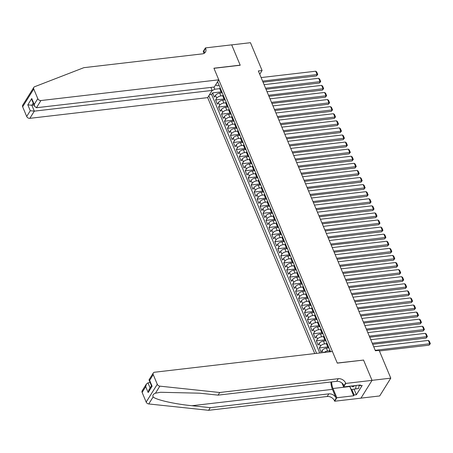 <?xml version="1.0" encoding="UTF-8"?>
<svg xmlns="http://www.w3.org/2000/svg" width="453" height="453" viewBox="0 0 453 453"><rect width="100%" height="100%" fill="white"/><g stroke="black" fill="none" stroke-linecap="round" stroke-linejoin="round"><path stroke-width="0.68" d="M210.894 87.406L212.157 90.43L207.672 97.622L314.739 353.578M360.962 398.13L379.682 395.95L390.786 378.153L379.155 350.345L375.401 350.781L258.34 70.94L262.094 70.504L250.464 42.695L231.704 44.881L240.22 65.249L213.958 68.307L337.242 363.029L363.431 360.09M222.253 92.803L219.705 93.103A3.443 1.557 157.3 0 0 215.503 95.373L214.405 97.129L212.627 92.882L221.081 91.897M222.802 95.713L220.888 95.934A3.443 1.557 157.3 0 0 216.687 98.21L215.594 99.966L224.048 98.981M215.594 99.966L217.372 104.213L218.465 102.457A3.443 1.557 157.3 0 1 222.666 100.187L225.215 99.887M228.176 106.976L225.628 107.27A3.443 1.557 157.3 0 0 221.426 109.547L220.334 111.302L218.556 107.05L227.01 106.064A3.443 1.557 -22.7 0 1 227.174 105.068L227.298 104.87M231.143 114.06L228.595 114.354A3.443 1.557 157.3 0 0 224.394 116.631L223.295 118.386L221.517 114.133L229.971 113.148M234.105 121.144L231.557 121.438A3.443 1.557 157.3 0 0 227.355 123.714L226.262 125.47L224.484 121.217L232.938 120.232M237.066 128.227L234.524 128.522A3.443 1.557 157.3 0 0 230.317 130.798L229.224 132.553L227.446 128.301L235.9 127.316M240.033 135.311L237.485 135.611A3.443 1.557 157.3 0 0 233.284 137.882L232.185 139.637L230.407 135.39L238.861 134.405M242.995 142.395L240.447 142.695A3.443 1.557 157.3 0 0 236.245 144.966L235.152 146.721L233.374 142.474L241.828 141.489A3.443 1.557 -22.7 0 1 241.993 140.487L242.117 140.294M245.962 149.479L243.414 149.779A3.443 1.557 157.3 0 0 239.212 152.049L238.114 153.805L236.336 149.558L244.79 148.573M248.924 156.568L246.375 156.863A3.443 1.557 157.3 0 0 242.174 159.139L241.075 160.894L239.297 156.642L247.751 155.656M251.885 163.652L249.337 163.946A3.443 1.557 157.3 0 0 245.135 166.223L244.042 167.978L242.264 163.726L250.719 162.74M254.852 170.736L252.304 171.03A3.443 1.557 157.3 0 0 248.102 173.306L247.004 175.062L245.226 170.809L253.68 169.824A3.443 1.557 -22.7 0 1 253.85 168.827L253.969 168.629M257.814 177.819L255.266 178.114A3.443 1.557 157.3 0 0 251.064 180.39L249.971 182.146L248.193 177.893L256.647 176.908M260.775 184.903L258.227 185.203A3.443 1.557 157.3 0 0 254.025 187.474L252.933 189.229L251.155 184.983L259.609 183.997M263.742 191.987L261.194 192.287A3.443 1.557 157.3 0 0 256.993 194.558L255.894 196.313L254.116 192.066L262.57 191.081M266.704 199.071L264.156 199.371A3.443 1.557 157.3 0 0 259.954 201.642L258.861 203.403L257.083 199.15L265.537 198.165M269.665 206.16L267.123 206.455A3.443 1.557 157.3 0 0 262.916 208.731L261.823 210.486L260.045 206.234L268.499 205.249A3.443 1.557 -22.7 0 1 268.663 204.252L268.788 204.054M272.632 213.244L270.084 213.539A3.443 1.557 157.3 0 0 265.883 215.815L264.784 217.57L263.006 213.318L271.46 212.332M275.594 220.328L273.046 220.622A3.443 1.557 157.3 0 0 268.844 222.899L267.751 224.654L265.973 220.401L274.427 219.416M278.561 227.412L276.013 227.706A3.443 1.557 157.3 0 0 271.811 229.982L270.713 231.738L268.935 227.485L277.389 226.5M281.523 234.495L278.974 234.796A3.443 1.557 157.3 0 0 274.773 237.066L273.674 238.822L271.896 234.575L280.356 233.589A3.443 1.557 -22.7 0 1 280.52 232.587L280.645 232.395M284.484 241.579L281.936 241.879A3.443 1.557 157.3 0 0 277.734 244.15L276.641 245.905L274.863 241.659L283.318 240.673M287.451 248.669L284.903 248.963A3.443 1.557 157.3 0 0 280.701 251.234L279.603 252.995L277.825 248.742L286.279 247.757M290.413 255.752L287.865 256.047A3.443 1.557 157.3 0 0 283.663 258.323L282.57 260.079L280.792 255.826L289.246 254.841M293.374 262.836L290.826 263.131A3.443 1.557 157.3 0 0 286.624 265.407L285.532 267.162L283.754 262.91L292.208 261.925A3.443 1.557 -22.7 0 1 292.372 260.928L292.496 260.73M296.341 269.92L293.793 270.214A3.443 1.557 157.3 0 0 289.592 272.491L288.493 274.246L286.715 269.994L295.169 269.008A3.443 1.557 -22.7 0 1 295.339 268.012L295.458 267.814M299.303 277.004L296.755 277.298A3.443 1.557 157.3 0 0 292.553 279.575L291.46 281.33L289.682 277.077L298.136 276.098M302.27 284.088L299.722 284.388A3.443 1.557 157.3 0 0 295.515 286.658L294.422 288.414L292.644 284.167L301.098 283.182M305.231 291.171L302.683 291.472A3.443 1.557 157.3 0 0 298.482 293.742L297.383 295.498L295.605 291.251L304.059 290.265M308.193 298.261L305.645 298.555A3.443 1.557 157.3 0 0 301.443 300.826L300.35 302.587L298.572 298.334L307.026 297.349A3.443 1.557 -22.7 0 1 307.191 296.353L307.315 296.154M311.16 305.345L308.612 305.639A3.443 1.557 157.3 0 0 304.41 307.915L303.312 309.671L301.534 305.418L309.988 304.433M314.122 312.428L311.573 312.723A3.443 1.557 157.3 0 0 307.372 314.999L306.273 316.755L304.495 312.502L312.955 311.517M317.083 319.512L314.535 319.807A3.443 1.557 157.3 0 0 310.333 322.083L309.24 323.838L307.462 319.586L315.917 318.601M320.05 326.596L317.502 326.896A3.443 1.557 157.3 0 0 313.3 329.167L312.202 330.922L310.424 326.67L318.878 325.69A3.443 1.557 -22.7 0 1 319.048 324.688L319.167 324.495M323.012 333.68L320.464 333.98A3.443 1.557 157.3 0 0 316.262 336.251L315.169 338.006L313.391 333.759L321.845 332.774M325.973 340.764L323.425 341.064A3.443 1.557 157.3 0 0 319.223 343.334L318.131 345.09L316.353 340.843L324.807 339.858M328.94 347.853L326.392 348.147A3.443 1.557 157.3 0 0 322.191 350.418L321.092 352.179L319.314 347.927L327.768 346.941M330.565 351.732L217.604 81.699M208.839 95.742L316.602 353.357M329.495 350.758L327.576 350.979L326.392 348.147M326.528 343.674L324.614 343.895L323.425 341.064M323.567 336.59L321.647 336.811L320.464 333.98M320.599 329.507L318.685 329.727L317.502 326.896M317.638 322.417L315.724 322.644L314.535 319.807M314.676 315.333L312.757 315.56L311.573 312.723M311.709 308.25L309.795 308.476L308.612 305.639M308.748 301.166L306.834 301.387L305.645 298.555M305.786 294.082L303.867 294.303L302.683 291.472M302.819 286.998L300.905 287.219L299.722 284.388M299.858 279.914L297.944 280.135L296.755 277.298M296.896 272.825L294.977 273.051L293.793 270.214M293.929 265.741L292.015 265.968L290.826 263.131M290.968 258.657L289.048 258.884L287.865 256.047M288 251.574L286.086 251.794L284.903 248.963M285.039 244.49L283.125 244.711L281.936 241.879M282.077 237.406L280.158 237.627L278.974 234.796M279.11 230.322L277.196 230.543L276.013 227.706M276.149 223.233L274.235 223.459L273.046 220.622M273.187 216.149L271.268 216.375L270.084 213.539M270.22 209.065L268.306 209.286L267.123 206.455M267.259 201.981L265.345 202.202L264.156 199.371M264.297 194.898L262.378 195.118L261.194 192.287M261.33 187.814L259.416 188.035L258.227 185.203M258.369 180.73L256.449 180.951L255.266 178.114M255.401 173.641L253.487 173.867L252.304 171.03M252.44 166.557L250.526 166.783L249.337 163.946M249.478 159.473L247.559 159.694L246.375 156.863M246.511 152.389L244.597 152.61L243.414 149.779M243.55 145.305L241.636 145.526L240.447 142.695M240.588 138.222L238.669 138.442L237.485 135.611M237.621 131.132L235.707 131.359L234.524 128.522M234.66 124.048L232.746 124.275L231.557 121.438M231.693 116.965L229.779 117.191L228.595 114.354M228.731 109.881L226.817 110.102L225.628 107.27M225.77 102.797L223.85 103.018L222.666 100.187M212.627 92.882L211.625 94.49L319.756 352.995M319.314 347.927L320.413 346.171A3.443 1.557 -22.7 0 1 324.614 343.895M316.353 340.843L317.445 339.087A3.443 1.557 -22.7 0 1 321.647 336.811M313.391 333.759L314.484 332.004A3.443 1.557 -22.7 0 1 318.685 329.727M310.424 326.67L311.522 324.914A3.443 1.557 -22.7 0 1 315.724 322.644M307.462 319.586L308.555 317.83A3.443 1.557 -22.7 0 1 312.757 315.56M304.495 312.502L305.594 310.747A3.443 1.557 -22.7 0 1 309.795 308.476M301.534 305.418L302.632 303.663A3.443 1.557 -22.7 0 1 306.834 301.387M298.572 298.334L299.665 296.579A3.443 1.557 -22.7 0 1 303.867 294.303M295.605 291.251L296.704 289.495A3.443 1.557 -22.7 0 1 300.905 287.219M292.644 284.167L293.737 282.406A3.443 1.557 -22.7 0 1 297.944 280.135M289.682 277.077L290.775 275.322A3.443 1.557 -22.7 0 1 294.977 273.051M286.715 269.994L287.814 268.238A3.443 1.557 -22.7 0 1 292.015 265.968M283.754 262.91L284.846 261.154A3.443 1.557 -22.7 0 1 289.048 258.884M280.792 255.826L281.885 254.071A3.443 1.557 -22.7 0 1 286.086 251.794M277.825 248.742L278.923 246.987A3.443 1.557 -22.7 0 1 283.125 244.711M274.863 241.659L275.956 239.903A3.443 1.557 -22.7 0 1 280.158 237.627M271.896 234.575L272.995 232.814A3.443 1.557 -22.7 0 1 277.196 230.543M268.935 227.485L270.033 225.73A3.443 1.557 -22.7 0 1 274.235 223.459M265.973 220.401L267.066 218.646A3.443 1.557 -22.7 0 1 271.268 216.375M263.006 213.318L264.105 211.562A3.443 1.557 -22.7 0 1 268.306 209.286M260.045 206.234L261.138 204.479A3.443 1.557 -22.7 0 1 265.345 202.202M257.083 199.15L258.176 197.395A3.443 1.557 -22.7 0 1 262.378 195.118M254.116 192.066L255.215 190.311A3.443 1.557 -22.7 0 1 259.416 188.035M251.155 184.983L252.247 183.222A3.443 1.557 -22.7 0 1 256.449 180.951M248.193 177.893L249.286 176.138A3.443 1.557 -22.7 0 1 253.487 173.867M245.226 170.809L246.324 169.054A3.443 1.557 -22.7 0 1 250.526 166.783M242.264 163.726L243.357 161.97A3.443 1.557 -22.7 0 1 247.559 159.694M239.297 156.642L240.396 154.886A3.443 1.557 -22.7 0 1 244.597 152.61M236.336 149.558L237.434 147.803A3.443 1.557 -22.7 0 1 241.636 145.526M233.374 142.474L234.467 140.719A3.443 1.557 -22.7 0 1 238.669 138.442M230.407 135.39L231.506 133.629A3.443 1.557 -22.7 0 1 235.707 131.359M227.446 128.301L228.539 126.546A3.443 1.557 -22.7 0 1 232.746 124.275M224.484 121.217L225.577 119.462A3.443 1.557 -22.7 0 1 229.779 117.191M221.517 114.133L222.616 112.378A3.443 1.557 -22.7 0 1 226.817 110.102M218.556 107.05L219.648 105.294A3.443 1.557 -22.7 0 1 223.85 103.018M221.37 90.702L221.251 90.894A3.443 1.557 157.3 0 0 221.075 91.874A3.443 1.557 157.3 0 0 222.117 92.48M220.186 87.865L220.062 88.063A3.443 1.557 157.3 0 0 219.886 89.043L221.075 91.874M223.148 94.954L223.029 95.147A3.443 1.557 157.3 0 0 222.853 96.127L224.037 98.964A3.443 1.557 -22.7 0 1 224.212 97.984L224.337 97.786M226.115 102.038L225.99 102.231A3.443 1.557 157.3 0 0 225.815 103.21L226.998 106.047A3.443 1.557 -22.7 0 0 228.04 106.648M229.076 109.122L228.952 109.315A3.443 1.557 157.3 0 0 228.776 110.294L229.965 113.131A3.443 1.557 -22.7 0 1 230.141 112.151L230.26 111.953M232.038 116.206L231.919 116.404A3.443 1.557 157.3 0 0 231.743 117.384L232.927 120.215A3.443 1.557 -22.7 0 1 233.102 119.235L233.227 119.037M235.005 123.29L234.881 123.488A3.443 1.557 157.3 0 0 234.705 124.467L235.894 127.299A3.443 1.557 -22.7 0 1 236.064 126.319L236.189 126.127M237.967 130.373L237.842 130.572A3.443 1.557 157.3 0 0 237.672 131.551L238.856 134.382A3.443 1.557 -22.7 0 1 239.031 133.403L239.15 133.21M240.928 137.457L240.809 137.655A3.443 1.557 157.3 0 0 240.634 138.635L241.817 141.466A3.443 1.557 -22.7 0 0 242.859 142.072M243.895 144.547L243.771 144.739A3.443 1.557 157.3 0 0 243.595 145.719L244.784 148.556A3.443 1.557 -22.7 0 1 244.96 147.576L245.079 147.378M246.857 151.63L246.738 151.823A3.443 1.557 157.3 0 0 246.562 152.803L247.746 155.639A3.443 1.557 -22.7 0 1 247.921 154.66L248.046 154.462M249.824 158.714L249.699 158.907A3.443 1.557 157.3 0 0 249.524 159.886L250.707 162.723A3.443 1.557 -22.7 0 1 250.883 161.744L251.007 161.545M252.785 165.798L252.661 165.996A3.443 1.557 157.3 0 0 252.485 166.976L253.674 169.807A3.443 1.557 -22.7 0 0 254.716 170.407M255.747 172.882L255.628 173.08A3.443 1.557 157.3 0 0 255.452 174.06L256.636 176.891A3.443 1.557 -22.7 0 1 256.811 175.911L256.936 175.719M258.714 179.966L258.589 180.164A3.443 1.557 157.3 0 0 258.414 181.143L259.597 183.975A3.443 1.557 -22.7 0 1 259.773 182.995L259.897 182.802M261.675 187.049L261.551 187.248A3.443 1.557 157.3 0 0 261.381 188.227L262.564 191.058A3.443 1.557 -22.7 0 1 262.74 190.079L262.859 189.886M264.637 194.139L264.518 194.331A3.443 1.557 157.3 0 0 264.342 195.311L265.526 198.148A3.443 1.557 -22.7 0 1 265.701 197.168L265.826 196.97M267.604 201.223L267.48 201.415A3.443 1.557 157.3 0 0 267.304 202.395L268.493 205.232A3.443 1.557 -22.7 0 0 269.529 205.832M270.566 208.306L270.447 208.499A3.443 1.557 157.3 0 0 270.271 209.479L271.455 212.315A3.443 1.557 -22.7 0 1 271.63 211.336L271.749 211.138M273.527 215.39L273.408 215.588A3.443 1.557 157.3 0 0 273.233 216.568L274.416 219.399A3.443 1.557 -22.7 0 1 274.592 218.42L274.716 218.221M276.494 222.474L276.37 222.672A3.443 1.557 157.3 0 0 276.194 223.652L277.383 226.483A3.443 1.557 -22.7 0 1 277.559 225.503L277.678 225.311M279.456 229.558L279.337 229.756A3.443 1.557 157.3 0 0 279.161 230.736L280.345 233.567A3.443 1.557 -22.7 0 0 281.387 234.167M282.423 236.642L282.298 236.84A3.443 1.557 157.3 0 0 282.123 237.819L283.306 240.651A3.443 1.557 -22.7 0 1 283.482 239.677L283.606 239.478M285.384 243.731L285.26 243.924A3.443 1.557 157.3 0 0 285.084 244.903L286.273 247.74A3.443 1.557 -22.7 0 1 286.449 246.76L286.568 246.562M288.346 250.815L288.227 251.007A3.443 1.557 157.3 0 0 288.051 251.987L289.235 254.824A3.443 1.557 -22.7 0 1 289.41 253.844L289.535 253.646M291.313 257.899L291.188 258.091A3.443 1.557 157.3 0 0 291.013 259.071L292.202 261.908A3.443 1.557 -22.7 0 0 293.238 262.508M294.274 264.982L294.15 265.181A3.443 1.557 157.3 0 0 293.98 266.16L295.163 268.991A3.443 1.557 -22.7 0 0 296.205 269.592M297.236 272.066L297.117 272.264A3.443 1.557 157.3 0 0 296.942 273.244L298.125 276.075A3.443 1.557 -22.7 0 1 298.3 275.096L298.425 274.903M300.203 279.15L300.079 279.348A3.443 1.557 157.3 0 0 299.903 280.328L301.092 283.159A3.443 1.557 -22.7 0 1 301.262 282.179L301.387 281.987M303.165 286.234L303.046 286.432A3.443 1.557 157.3 0 0 302.87 287.412L304.054 290.243A3.443 1.557 -22.7 0 1 304.229 289.269L304.348 289.071M306.126 293.323L306.007 293.516A3.443 1.557 157.3 0 0 305.832 294.495L307.015 297.332A3.443 1.557 -22.7 0 0 308.057 297.932M309.093 300.407L308.969 300.599A3.443 1.557 157.3 0 0 308.793 301.579L309.982 304.416A3.443 1.557 -22.7 0 1 310.158 303.436L310.277 303.238M312.055 307.491L311.936 307.689A3.443 1.557 157.3 0 0 311.76 308.663L312.944 311.5A3.443 1.557 -22.7 0 1 313.119 310.52L313.244 310.322M315.022 314.575L314.897 314.773A3.443 1.557 157.3 0 0 314.722 315.752L315.905 318.584A3.443 1.557 -22.7 0 1 316.081 317.604L316.205 317.406M317.983 321.658L317.859 321.856A3.443 1.557 157.3 0 0 317.683 322.836L318.872 325.667A3.443 1.557 -22.7 0 0 319.914 326.268M320.945 328.742L320.826 328.94A3.443 1.557 157.3 0 0 320.65 329.92L321.834 332.751A3.443 1.557 -22.7 0 1 322.009 331.772L322.134 331.579M323.912 335.826L323.787 336.024A3.443 1.557 157.3 0 0 323.612 337.004L324.801 339.835A3.443 1.557 -22.7 0 1 324.971 338.861L325.095 338.663M326.873 342.915L326.749 343.108A3.443 1.557 157.3 0 0 326.579 344.087L327.762 346.924A3.443 1.557 -22.7 0 1 327.938 345.945L328.057 345.747M329.835 349.999L329.716 350.192A3.443 1.557 157.3 0 0 329.541 351.171L329.812 351.822M215.73 84.7L216.936 85.753L219.19 85.492M213.873 87.061L214.773 89.218L211.964 90.736M219.841 88.629L214.773 89.218M363.504 359.971L372.026 380.339L390.786 378.153M259.739 74.281L262.094 70.504M211.625 94.49L209.467 94.745M225.079 99.564A3.443 1.557 -22.7 0 1 224.037 98.964M231.007 113.731A3.443 1.557 -22.7 0 1 229.965 113.131M233.969 120.815A3.443 1.557 -22.7 0 1 232.927 120.215M236.93 127.899A3.443 1.557 -22.7 0 1 235.894 127.299M239.897 134.983A3.443 1.557 -22.7 0 1 238.856 134.382M245.82 149.156A3.443 1.557 -22.7 0 1 244.784 148.556M248.788 156.24A3.443 1.557 -22.7 0 1 247.746 155.639M251.749 163.323A3.443 1.557 -22.7 0 1 250.707 162.723M257.678 177.491A3.443 1.557 -22.7 0 1 256.636 176.891M260.639 184.575A3.443 1.557 -22.7 0 1 259.597 183.975M263.606 191.664A3.443 1.557 -22.7 0 1 262.564 191.058M266.568 198.748A3.443 1.557 -22.7 0 1 265.526 198.148M272.496 212.916A3.443 1.557 -22.7 0 1 271.455 212.315M275.458 219.999A3.443 1.557 -22.7 0 1 274.416 219.399M278.419 227.083A3.443 1.557 -22.7 0 1 277.383 226.483M284.348 241.256A3.443 1.557 -22.7 0 1 283.306 240.651M287.315 248.34A3.443 1.557 -22.7 0 1 286.273 247.74M290.277 255.424A3.443 1.557 -22.7 0 1 289.235 254.824M299.167 276.675A3.443 1.557 -22.7 0 1 298.125 276.075M302.128 283.765A3.443 1.557 -22.7 0 1 301.092 283.159M305.096 290.849A3.443 1.557 -22.7 0 1 304.054 290.243M311.018 305.016A3.443 1.557 -22.7 0 1 309.982 304.416M313.986 312.1A3.443 1.557 -22.7 0 1 312.944 311.5M316.947 319.184A3.443 1.557 -22.7 0 1 315.905 318.584M322.876 333.357A3.443 1.557 -22.7 0 1 321.834 332.751M325.837 340.441A3.443 1.557 -22.7 0 1 324.801 339.835M324.065 352.491A3.443 1.557 -22.7 0 1 327.576 350.979M328.804 347.525A3.443 1.557 -22.7 0 1 327.762 346.924M261.115 77.565L315.724 71.206L317.208 74.751L316.454 75.951L317.734 74.468L262.593 81.11M263.04 82.174L316.454 75.951M315.724 71.206L316.698 71.987L317.734 74.468M359.11 385.112L358.617 388.515L351.211 389.54L349.812 386.199M356.109 385.463L355.616 388.867L351.211 389.54M358.617 388.515L355.616 388.867M351.471 386.001A5.595 2.684 -96.6 0 0 354.439 385.656M218.776 79.824L40.94 100.538L36.455 107.729L214.286 87.016L218.776 79.824L213.918 68.205L240.181 65.141L231.687 44.847L205.424 47.905L203.25 51.393L204.071 53.363M207.672 97.622L29.836 118.335A2.582 1.942 -148 0 1 26.693 116.472L22.65 106.8A2.582 1.942 -148 0 1 22.712 105.17L33.816 87.372A2.582 1.942 32 0 1 34.604 86.738L83.85 67.673L202.412 53.867A6.025 4.536 32 0 0 205.447 52.095A6.025 4.536 32 0 0 205.588 48.295L205.424 47.905M26.693 116.472L30.283 110.725L27.82 104.841L31.755 98.539L34.213 104.422L37.803 98.675L33.754 89.003L22.65 106.8M212.157 90.43L34.32 111.144L29.836 118.335M33.816 87.372A2.582 1.942 32 0 0 33.754 89.003M37.803 98.675A2.582 1.942 32 0 0 40.94 100.538M204.314 53.222A6.025 4.536 32 0 0 203.946 50.929L205.588 48.295M34.02 105.011L31.863 105.26L34.32 111.144L30.283 110.725M27.82 104.841L31.863 105.26L33.216 103.091M31.755 98.539L32.101 100.419L34.558 106.296L36.455 107.729M34.213 104.422L34.558 106.296M330.883 381.998A11.212 5.374 -96.6 0 0 332.451 389.354L336.154 398.21L334.512 400.843L334.676 401.233L360.939 398.17L372.043 380.373L363.549 360.078L337.287 363.136L332.428 351.517L154.592 372.23A2.582 1.942 32 0 0 153.29 372.989A2.582 1.942 32 0 0 153.233 374.62L157.276 384.286A2.582 1.942 32 0 0 159.852 386.154L219.733 392.502L338.289 378.697A6.025 4.536 -148 0 1 345.616 383.045L345.781 383.431L372.043 380.373M219.733 392.502L218.091 395.141L199.728 393.193L160.555 392.275L155.458 393.193C153.227 394.031 152.451 395.271 153.137 396.913C155.974 399.829 174.28 403.985 191.908 405.724L210.271 407.672L328.827 393.861A6.025 4.536 -148 0 1 336.154 398.21M150.136 382.587L147.972 382.836L150.102 387.921M210.271 407.672L208.629 410.305L327.185 396.494A6.025 4.536 -148 0 1 334.512 400.843M345.616 383.045L343.974 385.679A6.025 4.536 -148 0 0 336.647 381.33L218.091 395.141M153.233 374.62L149.643 380.367L152.106 386.245L148.171 392.547L145.713 386.669L142.123 392.417L146.172 402.088L157.276 384.286M153.137 396.913L148.748 403.951L208.629 410.305M345.781 383.431L343.601 386.919L360.412 384.965L359.931 385.73L359.648 385.05M354.07 389.206L356.386 394.756L362.179 385.469L359.931 385.73M356.386 394.756L354.138 395.016L353.657 395.786L336.851 397.745L334.676 401.233M331.624 381.913A9.683 4.643 -96.6 0 0 332.983 388.498L336.851 397.745M343.601 386.919L341.992 383.074M148.748 403.951A2.582 1.942 -148 0 1 146.172 402.088M142.123 392.417A2.582 1.942 -148 0 1 142.185 390.786L146.427 383.985L147.972 382.836M353.657 395.786L349.79 386.539A9.683 4.643 83.4 0 1 349.659 386.216M351.817 389.467L354.138 395.016M149.643 380.367L149.048 379.79L153.29 372.989M152.106 386.245L151.495 385.837L149.037 379.959M148.171 392.547L148.89 389.869L151.455 385.746M145.713 386.669L146.427 383.985M264.076 84.654L318.691 78.29L320.169 81.834L319.422 83.035L320.696 81.551L265.56 88.193M266.002 89.258L319.422 83.035M318.691 78.29L319.659 79.071L320.696 81.551M267.038 91.738L321.653 85.374L323.136 88.918L322.383 90.119L323.663 88.635L268.521 95.277M268.969 96.342L322.383 90.119M321.653 85.374L322.627 86.155L323.663 88.635M270.005 98.822L324.614 92.463L326.098 96.002L325.345 97.208L326.624 95.719L271.483 102.361M271.93 103.426L325.345 97.208M324.614 92.463L325.588 93.239L326.624 95.719M272.966 105.906L327.581 99.547L329.059 103.086L328.312 104.292L329.591 102.803L274.45 109.45M274.892 110.509L328.312 104.292M327.581 99.547L328.55 100.323L329.591 102.803M275.934 112.99L330.543 106.631L332.026 110.17L331.273 111.376L332.553 109.886L277.412 116.534M277.859 117.599L331.273 111.376M330.543 106.631L331.517 107.406L332.553 109.886M278.895 120.073L333.504 113.714L334.988 117.259L334.24 118.46L335.514 116.97L280.379 123.618M280.82 124.683L334.24 118.46M333.504 113.714L334.478 114.49L335.514 116.97M281.857 127.157L336.471 120.798L337.949 124.343L337.202 125.543L338.482 124.06L283.34 130.702M283.782 131.766L337.202 125.543M336.471 120.798L337.445 121.58L338.482 124.06M284.824 134.247L339.433 127.882L340.916 131.427L340.163 132.627L341.443 131.144L286.302 137.786M286.749 138.85L340.163 132.627M339.433 127.882L340.407 128.663L341.443 131.144M287.785 141.33L342.394 134.966L343.878 138.51L343.131 139.711L344.405 138.227L289.269 144.869M289.71 145.934L343.131 139.711M342.394 134.966L343.368 135.747L344.405 138.227M290.747 148.414L345.362 142.055L346.845 145.594L346.092 146.8L347.372 145.311L292.23 151.953M292.678 153.018L346.092 146.8M345.362 142.055L346.335 142.831L347.372 145.311M293.714 155.498L348.323 149.139L349.807 152.678L349.053 153.884L350.333 152.395L295.192 159.043M295.639 160.102L349.053 153.884M348.323 149.139L349.297 149.915L350.333 152.395M296.675 162.582L351.29 156.223L352.768 159.762L352.021 160.968L353.3 159.479L298.159 166.126M298.601 167.191L352.021 160.968M351.29 156.223L352.258 156.998L353.3 159.479M299.637 169.665L354.252 163.306L355.735 166.851L354.982 168.052L356.262 166.562L301.12 173.21M301.568 174.275L354.982 168.052M354.252 163.306L355.226 164.082L356.262 166.562M302.604 176.749L357.213 170.39L358.697 173.935L357.944 175.135L359.223 173.652L304.082 180.294M304.529 181.359L357.944 175.135M357.213 170.39L358.187 171.172L359.223 173.652M305.565 183.839L360.18 177.474L361.658 181.019L360.911 182.219L362.19 180.736L307.049 187.378M307.491 188.442L360.911 182.219M360.18 177.474L361.149 178.256L362.19 180.736M308.533 190.923L363.142 184.558L364.625 188.103L363.872 189.303L365.152 187.819L310.011 194.462M310.458 195.526L363.872 189.303M363.142 184.558L364.116 185.339L365.152 187.819M311.494 198.006L366.103 191.647L367.587 195.186L366.839 196.392L368.113 194.903L312.978 201.545M313.419 202.61L366.839 196.392M366.103 191.647L367.077 192.423L368.113 194.903M314.456 205.09L369.07 198.731L370.548 202.27L369.801 203.476L371.081 201.987L315.939 208.635M316.387 209.694L369.801 203.476M369.07 198.731L370.044 199.507L371.081 201.987M317.423 212.174L372.032 205.815L373.515 209.354L372.762 210.56L374.042 209.071L318.901 215.719M319.348 216.783L372.762 210.56M372.032 205.815L373.006 206.591L374.042 209.071M320.384 219.258L374.993 212.899L376.477 216.443L375.73 217.644L377.004 216.155L321.868 222.802M322.31 223.867L375.73 217.644M374.993 212.899L375.967 213.674L377.004 216.155M323.346 226.341L377.961 219.982L379.444 223.527L378.691 224.728L379.971 223.244L324.829 229.886M325.277 230.951L378.691 224.728M377.961 219.982L378.935 220.764L379.971 223.244M326.313 233.431L380.922 227.066L382.406 230.611L381.653 231.811L382.932 230.328L327.791 236.97M328.238 238.035L381.653 231.811M380.922 227.066L381.896 227.848L382.932 230.328M329.274 240.515L383.889 234.15L385.367 237.695L384.62 238.895L385.899 237.412L330.758 244.054M331.2 245.118L384.62 238.895M383.889 234.15L384.857 234.931L385.899 237.412M332.236 247.598L386.851 241.239L388.334 244.779L387.581 245.985L388.861 244.495L333.719 251.138M334.167 252.202L387.581 245.985M386.851 241.239L387.825 242.015L388.861 244.495M335.203 254.682L389.812 248.323L391.296 251.862L390.543 253.068L391.822 251.579L336.687 258.227M337.128 259.286L390.543 253.068M389.812 248.323L390.786 249.099L391.822 251.579M338.165 261.766L392.779 255.407L394.257 258.946L393.51 260.152L394.79 258.663L339.648 265.311M340.09 266.375L393.51 260.152M392.779 255.407L393.748 256.183L394.79 258.663M341.132 268.85L395.741 262.491L397.224 266.036L396.471 267.236L397.751 265.747L342.61 272.395M343.057 273.459L396.471 267.236M395.741 262.491L396.715 263.272L397.751 265.747M344.093 275.939L398.702 269.575L400.186 273.119L399.438 274.32L400.712 272.836L345.577 279.478M346.018 280.543L399.438 274.32M398.702 269.575L399.676 270.356L400.712 272.836M347.055 283.023L401.669 276.658L403.147 280.203L402.4 281.404L403.68 279.92L348.538 286.562M348.986 287.627L402.4 281.404M401.669 276.658L402.643 277.44L403.68 279.92M350.022 290.107L404.631 283.742L406.115 287.287L405.361 288.487L406.641 287.004L351.5 293.646M351.947 294.71L405.361 288.487M404.631 283.742L405.605 284.524L406.641 287.004M352.983 297.191L407.592 290.832L409.076 294.371L408.329 295.577L409.603 294.088L354.467 300.735M354.909 301.794L408.329 295.577M407.592 290.832L408.566 291.607L409.603 294.088M355.945 304.274L410.56 297.915L412.043 301.455L411.29 302.661L412.57 301.171L357.428 307.819M357.876 308.878L411.29 302.661M410.56 297.915L411.534 298.691L412.57 301.171M358.912 311.358L413.521 304.999L415.005 308.538L414.252 309.744L415.531 308.255L360.39 314.903M360.837 315.968L414.252 309.744M413.521 304.999L414.495 305.775L415.531 308.255M361.873 318.442L416.488 312.083L417.966 315.628L417.219 316.828L418.498 315.339L363.357 321.987M363.799 323.051L417.219 316.828M416.488 312.083L417.456 312.864L418.498 315.339M364.835 325.531L419.45 319.167L420.933 322.712L420.18 323.912L421.46 322.428L366.318 329.071M366.766 330.135L420.18 323.912M419.45 319.167L420.424 319.948L421.46 322.428M367.802 332.615L422.411 326.251L423.895 329.795L423.142 330.996L424.421 329.512L369.286 336.154M369.727 337.219L423.142 330.996M422.411 326.251L423.385 327.032L424.421 329.512M370.764 339.699L425.378 333.334L426.856 336.879L426.109 338.08L427.389 336.596L372.247 343.238M372.689 344.303L426.109 338.08M425.378 333.334L426.347 334.116L427.389 336.596M373.731 346.783L428.34 340.424L429.823 343.963L429.07 345.169L430.35 343.68L375.209 350.328M379.404 350.95L429.07 345.169M428.34 340.424L429.314 341.2L430.35 343.68M220.888 95.934L219.705 93.103M216.687 98.21L215.503 95.373M323.102 352.604L322.191 350.418M320.413 346.171L319.223 343.334M317.445 339.087L316.262 336.251M314.484 332.004L313.3 329.167M311.522 324.914L310.333 322.083M308.555 317.83L307.372 314.999M305.594 310.747L304.41 307.915M302.632 303.663L301.443 300.826M299.665 296.579L298.482 293.742M296.704 289.495L295.515 286.658M293.737 282.406L292.553 279.575M290.775 275.322L289.592 272.491M287.814 268.238L286.624 265.407M284.846 261.154L283.663 258.323M281.885 254.071L280.701 251.234M278.923 246.987L277.734 244.15M275.956 239.903L274.773 237.066M272.995 232.814L271.811 229.982M270.033 225.73L268.844 222.899M267.066 218.646L265.883 215.815M264.105 211.562L262.916 208.731M261.138 204.479L259.954 201.642M258.176 197.395L256.993 194.558M255.215 190.311L254.025 187.474M252.247 183.222L251.064 180.39M249.286 176.138L248.102 173.306M246.324 169.054L245.135 166.223M243.357 161.97L242.174 159.139M240.396 154.886L239.212 152.049M237.434 147.803L236.245 144.966M234.467 140.719L233.284 137.882M231.506 133.629L230.317 130.798M228.539 126.546L227.355 123.714M225.577 119.462L224.394 116.631M222.616 112.378L221.426 109.547M219.648 105.294L218.465 102.457M221.251 90.894L220.062 88.063M224.212 97.984L223.029 95.147M227.174 105.068L225.99 102.231M230.141 112.151L228.952 109.315M233.102 119.235L231.919 116.404M236.064 126.319L234.881 123.488M239.031 133.403L237.842 130.572M241.993 140.487L240.809 137.655M244.96 147.576L243.771 144.739M247.921 154.66L246.738 151.823M250.883 161.744L249.699 158.907M253.85 168.827L252.661 165.996M256.811 175.911L255.628 173.08M259.773 182.995L258.589 180.164M262.74 190.079L261.551 187.248M265.701 197.168L264.518 194.331M268.663 204.252L267.48 201.415M271.63 211.336L270.447 208.499M274.592 218.42L273.408 215.588M277.559 225.503L276.37 222.672M280.52 232.587L279.337 229.756M283.482 239.677L282.298 236.84M286.449 246.76L285.26 243.924M289.41 253.844L288.227 251.007M292.372 260.928L291.188 258.091M295.339 268.012L294.15 265.181M298.3 275.096L297.117 272.264M301.262 282.179L300.079 279.348M304.229 289.269L303.046 286.432M307.191 296.353L306.007 293.516M310.158 303.436L308.969 300.599M313.119 310.52L311.936 307.689M316.081 317.604L314.897 314.773M319.048 324.688L317.859 321.856M322.009 331.772L320.826 328.94M324.971 338.861L323.787 336.024M327.938 345.945L326.749 343.108M330.367 351.755L329.716 350.192M191.908 405.724L332.451 389.354M328.827 393.861L327.185 396.494M336.647 381.33L338.289 378.697M159.852 386.154L155.458 393.193M349.79 386.539L332.983 388.498"/></g></svg>
